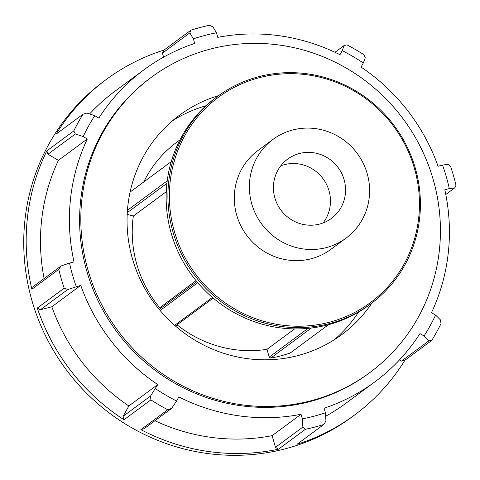 <?xml version="1.0" encoding="UTF-8"?>
<svg xmlns="http://www.w3.org/2000/svg" width="480" height="480" viewBox="0 0 480 480"><rect width="100%" height="100%" fill="white"/><g stroke="black" fill="none" stroke-linecap="round" stroke-linejoin="round"><path stroke-width="0.72" d="M196.818 281.61L159.216 309.408M160.128 310.5L197.73 282.696M158.568 308.616L196.02 280.638M212.4 297.438L174.66 325.344M175.428 326.016L213.186 298.104M130.104 192.06L171.264 161.628M167.214 180.882L127.446 210.288M127.284 212.652L166.92 183.354M166.272 191.694L133.338 216.042L127.194 214.332M179.976 139.836L176.97 142.056A116.364 112.548 53.5 0 0 143.742 181.98M133.338 216.042A116.364 112.548 53.5 0 0 159.582 307.578M177.054 324.816A116.364 112.548 53.5 0 0 266.988 349.326L294.612 328.908M334.314 339.738A136.446 131.976 53.5 0 0 358.536 312.096M205.986 105.756A136.446 131.976 53.5 0 0 172.458 120.81M328.518 324.69L290.304 352.938A125.67 121.554 -126.5 0 1 270.738 358.08L269.22 357.102L266.988 349.326M329.556 323.58A128.964 124.74 53.5 0 0 370.824 303.834A128.964 124.74 53.5 0 0 394.464 125.976A128.964 124.74 53.5 0 0 217.494 96.426A128.964 124.74 53.5 0 0 181.506 254.034A128.964 124.74 53.5 0 0 329.556 323.58M329.472 322.218A127.734 123.552 -126.5 0 1 172.926 166.11A127.734 123.552 -126.5 0 1 380.826 111.504A127.734 123.552 -126.5 0 1 329.472 322.218M370.824 303.834L369.066 305.136A128.964 124.74 -126.5 0 1 327.798 324.882A128.964 124.74 -126.5 0 1 179.748 255.336A128.964 124.74 -126.5 0 1 215.73 97.728L217.494 96.426M272.982 139.41L257.898 150.564A61.41 59.4 53.5 0 0 240.768 225.612A61.41 59.4 53.5 0 0 311.268 258.732A61.41 59.4 53.5 0 0 330.918 249.324L346.002 238.176A61.41 59.4 53.5 0 0 357.252 153.48A61.41 59.4 53.5 0 0 272.982 139.41A61.41 59.4 53.5 0 0 255.846 214.464A61.41 59.4 53.5 0 0 326.346 247.578A61.41 59.4 53.5 0 0 346.002 238.176M308.082 328.374L269.22 357.102M270.738 358.08L311.406 328.014M163.578 57.132L162.432 53.142L189.84 32.88L193.374 38.838A198.888 192.372 -126.5 0 1 216.456 32.772L212.922 26.814L209.406 25.314A208.716 201.876 53.5 0 0 190.938 30.168L164.028 50.058A208.716 201.876 53.5 0 0 106.416 79.368A208.716 201.876 53.5 0 0 56.124 134.106L83.028 114.21A208.716 201.876 53.5 0 0 73.782 130.95L46.878 150.84A208.716 201.876 53.5 0 0 31.89 289.248L58.794 269.358A208.716 201.876 53.5 0 0 64.188 288.174L37.284 308.07A208.716 201.876 53.5 0 0 123.99 419.766L150.894 399.87A208.716 201.876 53.5 0 0 167.772 409.746L140.868 429.636A208.716 201.876 53.5 0 0 278.478 449.19L305.388 429.3A208.716 201.876 53.5 0 0 314.688 427.098A208.716 201.876 53.5 0 0 323.856 424.446L296.952 444.342A208.716 201.876 53.5 0 0 354.564 415.026A208.716 201.876 53.5 0 0 404.856 360.294L431.766 340.404L428.892 340.824L401.484 361.086L399.48 359.916M404.856 360.294L401.484 361.086M431.766 340.404A208.716 201.876 53.5 0 0 441.012 323.664L440.442 319.908L435.606 315.084A198.888 192.372 -126.5 0 1 424.05 336L428.892 340.824M106.416 79.368L103.968 81.18A208.716 201.876 53.5 0 0 45.738 336.246A208.716 201.876 53.5 0 0 285.336 448.794A208.716 201.876 53.5 0 0 352.122 416.832L354.564 415.026M363.9 54.744A208.716 201.876 53.5 0 0 347.022 44.868L344.196 45.468L342.228 50.646A198.888 192.372 -126.5 0 1 363.318 62.982L365.286 57.81L363.9 54.744M454.746 187.872L456 185.256A208.716 201.876 53.5 0 0 450.606 166.44L448.002 164.358L442.566 165.072A198.888 192.372 -126.5 0 1 449.304 188.586L454.746 187.872L445.788 194.496M435.606 315.084L431.49 312.678A194.106 187.746 53.5 0 0 444.804 189.768L449.304 188.586M305.388 429.3L302.874 427.062L275.466 447.324L272.118 435.66L301.032 414.288L302.346 418.878L302.874 427.062M278.478 449.19L275.466 447.324M302.346 418.878A198.888 192.372 -126.5 0 0 325.434 412.812L325.956 420.996L323.856 424.446M325.434 412.812L324.114 408.222A194.106 187.746 53.5 0 0 374.796 381.906A194.106 187.746 53.5 0 0 419.94 333.594L424.05 336M150.894 399.87L150.51 396.066L123.102 416.328L128.832 405.96L157.74 384.582L150.51 396.066M123.99 419.766L123.102 416.328M140.868 429.636L144.192 428.67L171.6 408.408L167.772 409.746M171.6 408.408L176.58 401.004A198.888 192.372 -126.5 0 1 155.49 388.662M176.58 401.004L178.83 396.924A194.106 187.746 53.5 0 0 301.032 414.288M58.794 269.358L61.05 265.998L33.642 286.26L31.89 289.248M67.794 289.512L80.748 285.396L51.834 306.768L40.386 309.78L67.794 289.512L64.188 288.174M76.242 286.578A198.888 192.372 -126.5 0 1 69.498 263.064L61.05 265.998M40.386 309.78L37.284 308.07M83.028 114.21L86.904 113.052L94.752 115.65A198.888 192.372 -126.5 0 0 83.196 136.566L87.312 138.972L58.404 160.35L47.946 154.23L46.878 150.84M47.946 154.23L75.354 133.968L73.782 130.95M75.354 133.968L83.196 136.566M189.84 32.88L190.938 30.168M162.432 53.142L164.028 50.058M193.374 38.838L194.688 43.428A194.106 187.746 53.5 0 0 144.012 69.744A194.106 187.746 53.5 0 0 98.868 118.056L94.752 115.65M334.974 52.29L344.196 45.468M342.228 50.646L339.972 54.726A194.106 187.746 53.5 0 0 217.77 37.362L216.456 32.772M442.566 165.072L438.06 166.254A194.106 187.746 53.5 0 0 361.062 67.068L363.318 62.982M87.312 138.972A194.106 187.746 53.5 0 0 74.004 261.882L69.498 263.064M144.012 69.744L115.098 91.122A194.106 187.746 53.5 0 0 89.628 113.952M58.404 160.35A194.106 187.746 53.5 0 0 44.106 278.526M51.834 306.768A194.106 187.746 53.5 0 0 128.832 405.96M154.92 420.732A194.106 187.746 53.5 0 0 272.118 435.66M325.65 416.256A194.106 187.746 53.5 0 0 345.882 403.278L374.796 381.906M80.748 285.396A194.106 187.746 53.5 0 0 157.74 384.582M151.44 77.232L150.216 78.138A183.666 177.648 53.5 0 0 98.97 302.598A183.666 177.648 53.5 0 0 309.816 401.64A183.666 177.648 53.5 0 0 368.592 373.512L369.81 372.612A183.666 177.648 53.5 0 0 403.476 119.31A183.666 177.648 53.5 0 0 151.44 77.232A183.666 177.648 53.5 0 0 100.188 301.692A183.666 177.648 53.5 0 0 311.04 400.734A183.666 177.648 53.5 0 0 369.81 372.612M323.082 222.954A36.846 35.64 53.5 0 0 323.07 178.758A36.846 35.64 53.5 0 0 280.818 165.786M319.602 224.064A36.846 35.64 53.5 0 0 331.398 218.424A36.846 35.64 53.5 0 0 338.148 167.61A36.846 35.64 53.5 0 0 287.586 159.168A36.846 35.64 53.5 0 0 277.308 204.198A36.846 35.64 53.5 0 0 319.602 224.064M218.646 95.586A136.446 131.976 53.5 0 0 179.508 115.2A136.446 131.976 53.5 0 0 141.438 281.958A136.446 131.976 53.5 0 0 298.08 355.536A136.446 131.976 53.5 0 0 341.742 334.644A136.446 131.976 53.5 0 0 371.97 302.976"/></g></svg>

